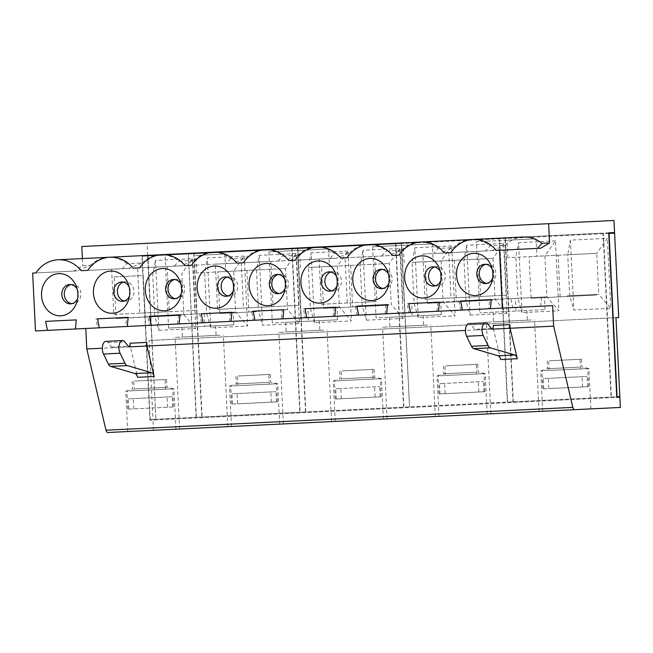 <?xml version="1.0" encoding="UTF-8"?>
<svg xmlns="http://www.w3.org/2000/svg" width="653" height="653" viewBox="0 0 653 653"><rect width="100%" height="100%" fill="white"/><g stroke="black" fill="none" stroke-linecap="round" stroke-linejoin="round"><path stroke-width="0.49" stroke-dasharray="3.27 2.45" d="M147.594 255.38L155.912 419.283L147.896 255.364L141.889 255.658L149.929 420.181L616.783 397.351M155.61 419.299L196.071 417.324L188.358 253.388L147.896 255.364M188.358 253.388L196.373 417.308L202.079 417.03L194.096 253.707L142.223 256.245L147.741 255.976L151.871 340.352L618.717 317.513M188.048 253.405L292.103 248.311L300.119 412.231L305.522 411.97L297.499 248.05L395.849 243.243L403.864 407.162L409.57 406.876L401.244 242.973L499.594 238.165L507.61 402.085L513.005 401.824L504.989 237.904L603.339 233.088L611.355 397.008L616.75 396.746M297.499 248.05L291.793 248.328L299.809 412.247L201.777 417.047L193.753 253.127M401.244 242.973L395.538 243.251L403.554 407.17L305.522 411.97M504.989 237.904L499.284 238.182L507.299 402.101L409.26 406.892M608.735 232.827L603.029 233.105L611.045 397.024L513.005 401.824M141.889 255.658L147.717 255.372L147.121 243.324L81.78 246.516M614.563 232.541L147.717 255.372M560.143 296.821L558.111 255.241L529.061 256.662L531.093 298.241L596.344 295.05L531.093 298.241M558.111 255.241L596.76 253.348L598.768 294.332L569.718 295.752L567.71 254.768L596.76 253.348L607.339 238.329L570.444 240.141L573.865 310.044L610.759 308.24L607.339 238.329M596.344 295.05L596.311 294.446L598.768 294.332L610.759 308.24M529.061 256.662L567.71 254.768L570.444 240.141M567.294 296.47L567.261 295.866L569.718 295.752L573.865 310.044M596.311 294.446L567.261 295.866M259.208 255.356L262.628 325.267L299.531 323.464L296.111 253.552L259.208 255.356L256.482 269.991L285.524 268.571L287.532 309.546L258.482 310.967L256.482 269.991L217.824 271.885L219.857 313.464L256.058 311.693L256.033 311.089L258.482 310.967L262.628 325.267M614.595 233.145L147.741 255.976M347.984 251.013L311.081 252.825L314.501 322.729L351.404 320.925L339.405 307.016L337.397 266.032L347.984 251.013L351.404 320.925M366.374 320.19L403.268 318.386L399.856 248.483L362.954 250.287L366.374 320.19L362.227 305.898L360.227 264.914L362.954 250.287M451.729 245.944L414.826 247.748L418.246 317.652L455.141 315.848L443.15 301.939L441.142 260.955L451.729 245.944L455.141 315.848M470.119 315.121L507.014 313.309L503.594 243.406L466.699 245.21L470.119 315.121L465.973 300.821L463.973 259.845L466.699 245.21M555.466 240.867L518.572 242.671L521.992 312.583L558.886 310.779L546.896 296.862L544.888 255.886L555.466 240.867L558.886 310.779M244.238 256.09L207.336 257.894L210.756 327.806L247.658 326.002L235.66 312.085L206.609 313.505L204.609 272.53L233.66 271.109L244.238 256.09L247.658 326.002M158.883 330.336L195.786 328.532L192.366 258.629L155.463 260.433L158.883 330.336L154.737 316.044L152.737 275.068L155.463 260.433M267.844 424.687L231.464 426.466L267.844 424.687M265.869 384.307L229.489 386.086L265.869 384.307M107.843 432.515L153.504 430.278L152.998 420.034L149.929 420.181M147.856 316.379L178.457 314.885L147.856 316.379L149.594 325.357L125.735 326.524L126.584 317.423L95.983 318.917L97.721 327.896L35.482 330.94M32.65 273.085L77.005 270.913L90.334 265.428L82.727 265.804L73.805 271.068M82.368 258.572L82.727 265.804M543.737 388.837L582.607 386.943L542.814 388.886L543.737 388.837L543.239 378.593L587.194 376.446L543.239 378.593M155.912 419.283L150.206 419.569L152.973 419.43L149.104 340.482L151.871 340.352M150.206 419.569L142.223 256.245M105.851 341.388A7.616 3.877 87.2 0 1 108.145 342.662L111.712 347.094A3.624 1.845 87.2 0 0 112.798 347.698L128.527 346.931A3.624 1.845 87.2 0 0 128.959 346.8M130.192 343.217L130.363 346.833L137.563 377.295M152.312 316.77L181.363 315.35L145.162 317.113L143.129 275.533L114.079 276.954L116.12 318.533L183.787 314.624L195.786 328.532M145.162 317.113L116.12 318.533M152.288 316.166L181.33 314.746L181.363 315.35M192.366 258.629L181.787 273.64L183.787 314.624L181.33 314.746M114.079 276.954L143.129 275.533M162.124 389.384L125.743 391.163L162.124 389.384M137.677 390.576L173.771 388.813L137.677 390.576M122.47 268.693L128.878 268.375L142.207 262.89L126.984 263.641L122.47 268.693L87.731 270.391L128.878 268.375M164.099 429.756L127.719 431.535L164.099 429.756M128.755 409.137L167.625 407.235L127.833 409.178L128.755 409.137L128.257 398.893L172.212 396.738L128.257 398.893M167.625 407.235L167.127 396.991M153.504 430.278L620.35 407.448M319.717 422.148L283.337 423.928L319.717 422.148M371.59 419.61L335.209 421.389L371.59 419.61M423.462 417.071L387.082 418.851L423.462 417.071M475.327 414.541L438.955 416.32L475.327 414.541M527.2 412.002L490.827 413.782L527.2 412.002M579.072 409.464L542.7 411.243L579.072 409.464M215.972 427.225L179.591 429.005L215.972 427.225M172.71 406.99L133.849 408.884L173.633 406.941L172.71 406.99L172.212 396.738M133.849 408.884L133.343 398.64M138.607 390.535L172.751 388.861L138.607 390.535M142.158 390.355L165.519 389.212L142.158 390.355M135.897 381.001L165.046 379.573L135.897 381.001M134.6 381.066L166.556 379.499L134.6 381.066M134.983 388.894L166.939 387.335L134.983 388.894M70.899 284.61A9.656 8.309 87.2 0 1 72.116 284.447A9.656 8.309 87.2 0 1 80.89 293.679A9.656 8.309 87.2 0 1 73.063 303.727A9.656 8.309 87.2 0 1 71.83 303.686M77.65 298.47A9.656 8.309 -92.8 0 0 78.131 296.976A9.656 8.309 -92.8 0 0 77.821 290.667A9.656 8.309 -92.8 0 0 77.193 289.23M126.584 317.423L95.983 318.917M149.594 325.357L229.472 321.447L230.329 312.346L180.024 314.811L230.329 312.346M125.735 326.524L97.721 327.896M35.858 272.93L77.005 270.913M126.984 263.641A34.993 30.12 -92.8 0 0 109.092 257.274M108.308 257.306A34.993 30.12 -92.8 0 0 90.334 265.428M297.809 248.034L297.841 248.638L194.096 253.707L194.063 253.111M199.728 313.848L201.467 322.819M180.75 265.844L139.603 267.852L180.75 265.844L194.08 260.359L178.857 261.102A34.993 30.12 -92.8 0 0 160.964 254.735M174.343 266.155L178.857 261.102M111.598 269.224L113.81 314.42L169.339 311.71L167.127 266.506L111.598 269.224L137.538 267.959L139.75 313.154L195.271 310.436L193.059 265.24L137.538 267.959M167.127 266.506L193.059 265.24M113.81 314.42L139.75 313.154M195.271 310.436L169.339 311.71M178.457 314.885L177.608 323.986M210.756 327.806L206.609 313.505L204.16 313.628L235.66 312.085L233.66 271.109L196.635 272.921L204.609 272.53L207.336 257.894M196.635 272.921L195.778 255.437L224.828 254.017L225.677 271.493M224.828 254.017L195.778 255.437M204.773 326.28L233.823 324.859L184.219 327.292L204.773 326.28L204.16 313.628M124.307 300.984A9.656 8.309 -92.8 0 0 126.16 301.131A9.656 8.309 -92.8 0 0 133.987 291.083A9.656 8.309 -92.8 0 0 125.221 281.843A9.656 8.309 -92.8 0 0 123.393 282.178M184.693 336.932L216.094 335.397L184.693 336.932M197.622 326.631L168.58 328.051L213.27 325.871L197.622 326.631L194.145 255.519M233.823 324.859L233.203 312.207M129.514 295.94A9.656 8.309 -92.8 0 0 130.004 294.438A9.656 8.309 -92.8 0 0 129.694 288.128A9.656 8.309 -92.8 0 0 129.065 286.691M219.971 335.209L175.11 337.397L219.971 335.209M168.58 328.051L165.103 256.939M160.181 254.768A34.993 30.12 -92.8 0 0 142.207 262.89M128.527 346.931L145.121 346.114M129.4 346.882L112.798 347.698M513.315 401.807L505.3 237.888M495.929 321.709L527.33 320.174L495.929 321.709M516.009 311.065L479.808 312.828L545.059 309.636L516.009 311.065L515.388 298.405L517.845 298.282L515.837 257.306L544.888 255.886L507.863 257.698L515.837 257.306L518.572 242.671M448.905 375.353L485.008 373.589L448.905 375.353M475.784 372.226L443.82 373.794L475.784 372.226M552.65 370.284L588.753 368.512L552.65 370.284M579.521 367.157L547.565 368.716L579.521 367.157M507.863 257.698L507.014 240.222L536.056 238.802L536.913 256.278M531.199 319.986L486.346 322.174L531.199 319.986M473.36 374.161L436.979 375.94L473.36 374.161M577.097 369.084L540.725 370.863L577.097 369.084M507.014 240.222L476.331 241.716L479.808 312.828M536.056 238.802L476.331 241.716M545.059 309.636L544.439 296.984L546.896 296.862L517.845 298.282L521.992 312.583M508.858 311.408L505.381 240.296M544.439 296.984L515.388 298.405M425.046 299.196L506.508 295.213L504.296 250.017L422.834 254.001L425.046 299.196L480.575 296.486L478.363 251.283L504.296 250.017M506.508 295.213L480.575 296.486M489.693 299.662L439.379 302.127L489.693 299.662L488.836 308.763L438.53 311.228L460.83 310.134L459.083 301.155M485.571 250.932L450.831 252.629L485.571 250.932L490.093 245.879A34.993 30.12 -92.8 0 0 472.192 239.52M471.409 239.545A34.993 30.12 -92.8 0 0 453.443 247.675L438.22 248.418L433.698 253.47L440.114 253.16L453.443 247.675M433.698 253.47L440.114 253.16M491.987 250.621L505.316 245.136L490.093 245.879M427.348 303.319L492.599 300.127L427.348 303.319L425.315 261.731L493.015 258.425L495.023 299.401L507.014 313.309M463.548 301.547L463.516 300.943L495.023 299.401L492.566 299.523L492.599 300.127M440.751 280.717A9.656 8.309 -92.8 0 0 441.24 279.223A9.656 8.309 -92.8 0 0 440.93 272.905A9.656 8.309 -92.8 0 0 440.302 271.468M388.878 283.247A9.656 8.309 -92.8 0 0 389.368 281.753A9.656 8.309 -92.8 0 0 389.057 275.444A9.656 8.309 -92.8 0 0 388.429 274.007M492.623 278.178A9.656 8.309 -92.8 0 0 493.113 276.684A9.656 8.309 -92.8 0 0 492.803 270.375A9.656 8.309 -92.8 0 0 492.174 268.93M229.472 321.447L253.34 320.28L251.601 311.31L282.202 309.808L281.345 318.917L357.085 315.211L355.346 306.233L385.947 304.739L385.09 313.84L460.83 310.134M478.363 251.283L422.834 254.001M268.293 382.38L236.329 383.94L268.293 382.38M238.345 375.989L270.301 374.422L238.345 375.989M319.088 259.078L321.3 304.274L376.83 301.555L374.618 256.36L345.029 257.804L347.241 303.008L376.83 301.555M448.774 252.735L450.978 297.931M435.543 285.761A9.656 8.309 -92.8 0 0 437.396 285.908A9.656 8.309 -92.8 0 0 445.224 275.86A9.656 8.309 -92.8 0 0 436.449 266.628A9.656 8.309 -92.8 0 0 434.62 266.955M382.127 269.387A9.656 8.309 87.2 0 1 383.352 269.224A9.656 8.309 87.2 0 1 392.127 278.456A9.656 8.309 87.2 0 1 384.299 288.504A9.656 8.309 87.2 0 1 383.066 288.463M485.873 264.318A9.656 8.309 87.2 0 1 487.097 264.147A9.656 8.309 87.2 0 1 495.872 273.387A9.656 8.309 87.2 0 1 488.036 283.435A9.656 8.309 87.2 0 1 486.812 283.386M508.23 328.353L475.906 329.936A3.624 1.845 -92.8 0 1 474.813 329.332L471.246 324.9A7.616 3.877 87.2 0 0 468.96 323.635M491.627 329.169A3.624 1.845 87.2 0 0 492.06 329.047M500.671 359.542L493.472 329.079L493.293 325.463M488.836 308.763L552.642 305.645M608.767 233.431L401.579 243.561L401.554 242.957M540.651 248.238L496.296 250.409M523.282 237.006A34.993 30.12 -92.8 0 0 505.316 245.136M540.708 306.233L541.566 297.123L491.252 299.588L510.956 298.625L512.695 307.596M541.566 297.123L510.956 298.625M256.033 311.089L287.532 309.546L299.531 323.464M475.906 329.936L492.501 329.128M241.422 385.507L277.517 383.735L241.422 385.507M174.645 279.533A9.656 8.309 87.2 0 1 175.861 279.37A9.656 8.309 87.2 0 1 184.636 288.61A9.656 8.309 87.2 0 1 176.808 298.658A9.656 8.309 87.2 0 1 175.575 298.609M181.387 293.401A9.656 8.309 -92.8 0 0 181.877 291.907A9.656 8.309 -92.8 0 0 181.567 285.59A9.656 8.309 -92.8 0 0 180.938 284.153M256.058 311.693L219.857 313.464M285.075 309.669L285.108 310.273M270.873 261.437L215.343 264.147L217.555 309.351L299.017 305.367L273.085 306.632L270.873 261.437L215.343 264.147M549.573 360.766L581.537 359.207L549.573 360.766M445.828 365.843L477.792 364.276L445.828 365.843M239.635 375.924L268.791 374.496L239.635 375.924M550.871 360.701L580.027 359.281L550.871 360.701M447.125 365.778L476.282 364.35L447.125 365.778M245.903 385.286L269.265 384.144L245.903 385.286M557.14 370.063L580.501 368.921L557.14 370.063M453.394 375.14L476.755 373.998L453.394 375.14M242.353 385.458L276.497 383.784L242.353 385.458M553.589 370.235L587.733 368.57L553.589 370.235M449.844 375.312L483.987 373.638L449.844 375.312M232.501 404.06L271.37 402.158L231.578 404.109L232.501 404.06L232.003 393.816L275.958 391.669L232.003 393.816M237.594 403.815L277.378 401.864L237.594 403.815L237.088 393.571M276.456 401.913L275.958 391.669M271.37 402.158L270.873 391.914M548.822 388.592L588.614 386.649L548.822 388.592L548.324 378.348M587.692 386.69L587.194 376.446M582.607 386.943L582.101 376.691M445.077 393.669L484.869 391.718L445.077 393.669L444.579 383.417L439.493 383.67L483.449 381.523L444.579 383.417M483.946 391.767L483.449 381.523M478.861 392.012L439.069 393.963L478.861 392.012L478.355 381.768M439.991 393.914L439.493 383.67M263.926 249.691A34.993 30.12 -92.8 0 0 245.952 257.821L230.729 258.564A34.993 30.12 -92.8 0 0 212.829 252.205M212.054 252.229A34.993 30.12 -92.8 0 0 194.08 260.359M230.729 258.564L226.207 263.616L191.476 265.314L232.623 263.306L245.952 257.821M503.594 243.406L493.015 258.425L425.315 261.731M418.246 317.652L414.1 303.359L412.1 262.384L414.826 247.748M412.1 262.384L441.142 260.955L412.1 262.384M443.15 301.939L411.643 303.482L443.15 301.939M399.856 248.483L389.27 263.494L391.278 304.478L403.268 318.386M321.57 266.808L389.27 263.494L321.57 266.808L323.602 308.387L388.853 305.196L323.602 308.387M388.853 305.196L388.821 304.592L359.77 306.02L359.803 306.616M314.501 322.729L310.355 308.436L308.355 267.452L311.081 252.825M308.355 267.452L337.397 266.032L308.355 267.452M339.405 307.016L307.906 308.551L339.405 307.016M296.111 253.552L285.524 268.571L217.824 271.885M337.005 285.785A9.656 8.309 -92.8 0 0 337.495 284.292A9.656 8.309 -92.8 0 0 337.185 277.982A9.656 8.309 -92.8 0 0 336.556 276.546M285.132 288.324A9.656 8.309 -92.8 0 0 285.622 286.83A9.656 8.309 -92.8 0 0 285.312 280.521A9.656 8.309 -92.8 0 0 284.684 279.076M233.26 290.863A9.656 8.309 -92.8 0 0 233.75 289.369A9.656 8.309 -92.8 0 0 233.439 283.059A9.656 8.309 -92.8 0 0 232.811 281.614M226.207 263.616L232.623 263.306M284.496 260.767L243.349 262.784L284.496 260.767L297.825 255.282L282.602 256.025A34.993 30.12 -92.8 0 0 264.702 249.666M329.953 258.547L295.221 260.245L336.368 258.229L349.698 252.744L334.475 253.486L329.953 258.547L336.368 258.229M388.241 255.69L347.094 257.706L388.241 255.69L401.571 250.205L386.347 250.956A34.993 30.12 -92.8 0 0 368.447 244.589M438.22 248.418A34.993 30.12 -92.8 0 0 420.32 242.051M419.544 242.083A34.993 30.12 -92.8 0 0 401.571 250.205M381.825 256.009L386.347 250.956M367.672 244.614A34.993 30.12 -92.8 0 0 349.698 252.744M334.475 253.486A34.993 30.12 -92.8 0 0 316.574 247.128M315.799 247.152A34.993 30.12 -92.8 0 0 297.825 255.282M278.08 261.078L282.602 256.025M305.824 411.953L297.841 248.638L395.873 243.838L401.579 243.561L409.57 406.876M253.34 320.28L281.345 318.917M251.601 311.31L282.202 309.808M303.474 308.771L334.075 307.277L303.474 308.771L305.212 317.75M357.085 315.211L385.09 313.84M333.218 316.379L334.075 307.277M355.346 306.233L385.947 304.739M407.219 303.694L437.82 302.2L407.219 303.694L408.958 312.673M436.963 311.301L437.82 302.2M130.363 346.833L102.333 348.204M493.472 329.079L465.442 330.451M619.819 396.6L152.973 419.43M149.104 340.482L615.959 317.652M619.852 397.204L152.998 420.034M147.121 243.324L613.975 220.485M246.875 270.456L248.907 312.044M228.052 295.907A9.656 8.309 -92.8 0 0 229.905 296.054A9.656 8.309 -92.8 0 0 237.733 286.006A9.656 8.309 -92.8 0 0 228.966 276.774A9.656 8.309 -92.8 0 0 227.138 277.101M241.284 262.881L243.496 308.077M288.438 331.855L319.839 330.32L288.438 331.855M308.518 321.211L337.568 319.79L285.614 322.329L317.015 320.794L301.368 321.562L297.89 250.45L268.84 251.87L272.325 322.982L308.518 321.211L307.906 308.551M342.082 370.912L374.047 369.353L342.082 370.912M342.466 378.748L374.43 377.189L342.466 378.748M343.38 370.855L372.536 369.427L343.38 370.855M349.649 380.209L373.01 379.067L349.649 380.209M346.098 380.381L380.242 378.716L346.098 380.381M341.339 398.738L381.123 396.795L341.339 398.738L340.833 388.494L335.748 388.747L379.703 386.592L340.833 388.494M380.201 396.836L379.703 386.592M375.116 397.089L335.324 399.032L375.116 397.089L374.61 386.845M336.246 398.991L335.748 388.747M321.3 304.274L347.241 303.008M402.762 300.29L400.55 255.094L345.029 257.804M374.618 256.36L400.55 255.094M217.555 309.351L273.085 306.632M299.017 305.367L296.805 260.163M392.184 326.786L423.585 325.243L392.184 326.786M412.263 316.134L441.314 314.713L389.359 317.252L420.761 315.717L405.113 316.485L401.636 245.373L372.585 246.793L376.063 317.905L412.263 316.134L411.643 303.482M336.752 380.838L381.262 378.667L336.752 380.838M454.366 260.31L456.398 301.898M492.566 299.523L463.516 300.943M405.113 316.485L376.063 317.905M404.117 262.767L403.268 245.291L432.31 243.871L433.168 261.347M403.268 245.291L372.585 246.793M432.31 243.871L401.636 245.373M441.314 314.713L440.693 302.061M350.62 265.387L352.653 306.967M388.821 304.592L359.77 306.02M301.368 321.562L272.325 322.982M300.38 267.844L299.523 250.368L328.573 248.948L329.422 266.424M299.523 250.368L268.84 251.87M328.573 248.948L297.89 250.45M337.568 319.79L336.948 307.13M331.797 290.83A9.656 8.309 -92.8 0 0 333.65 290.985A9.656 8.309 -92.8 0 0 341.478 280.937A9.656 8.309 -92.8 0 0 332.704 271.697A9.656 8.309 -92.8 0 0 330.875 272.032M278.382 274.464A9.656 8.309 87.2 0 1 279.606 274.293A9.656 8.309 87.2 0 1 288.381 283.533A9.656 8.309 87.2 0 1 280.553 293.581A9.656 8.309 87.2 0 1 279.321 293.532M427.454 325.055L382.601 327.251L427.454 325.055M369.614 379.238L333.234 381.009L369.614 379.238M323.708 330.132L278.855 332.328L323.708 330.132M111.712 347.094L128.306 346.278M108.145 342.662L124.739 341.846M487.848 324.084L471.246 324.9M491.415 328.524L474.813 329.332M279.68 424.107L277.705 383.727M231.464 426.466L229.489 386.086M175.935 429.184L173.959 388.804M127.719 431.535L125.743 391.163M173.633 406.941L172.751 388.861M127.833 409.178L126.951 391.098M165.519 389.212L165.046 379.573M134.183 390.747L133.71 381.107M173.771 388.813L166.939 387.335L166.556 379.499M125.931 391.155L132.592 389.017L132.208 381.181M72.116 284.447L69.667 284.561M73.063 303.727L70.606 303.849M77.821 290.667L76.523 286.977M78.131 296.976L77.201 300.78M181.877 327.406L182.342 337.046M215.621 325.749L216.094 335.397M125.221 281.843L121.54 282.031M126.16 301.131L122.478 301.311M227.807 426.646L223.326 335.038M179.591 429.005L175.11 337.397M129.694 288.128L128.396 284.439M130.004 294.438L129.074 298.241M493.105 312.183L493.578 321.823M526.857 310.534L527.33 320.174M443.436 365.958L443.82 373.794L437.159 375.932M477.792 364.276L478.176 372.112L485.008 373.589M547.181 360.88L547.565 368.716L540.904 370.855M581.537 359.207L581.913 367.035L588.753 368.512M539.035 411.423L534.554 319.823M490.827 413.782L486.346 322.174M487.162 413.961L485.187 373.581M438.955 416.32L436.979 375.94M590.908 408.884L588.933 368.504M542.7 411.243L540.725 370.863M440.93 272.905L439.632 269.216M441.24 279.223L440.302 283.018M389.057 275.444L387.76 271.754M389.368 281.753L388.429 285.557M492.803 270.375L491.505 266.677M493.113 276.684L492.174 280.488M277.517 383.735L270.685 382.258L270.301 374.422M229.676 386.078L236.329 383.94L235.953 376.104M436.449 266.628L432.768 266.808M437.396 285.908L433.714 286.087M383.352 269.224L380.895 269.346M384.299 288.504L381.842 288.626M487.097 264.147L484.64 264.269M488.036 283.435L485.587 283.549M175.861 279.37L173.412 279.492M176.808 298.658L174.351 298.772M269.265 384.144L268.791 374.496M237.929 385.678L237.455 376.03M580.501 368.921L580.027 359.281M549.165 370.455L548.691 360.807M476.755 373.998L476.282 364.35M445.419 375.524L444.946 365.884M277.378 401.864L276.497 383.784M231.578 404.109L230.697 386.029M588.614 386.649L587.733 368.57M542.814 388.886L541.933 370.806M484.869 391.718L483.987 373.638M439.069 393.963L438.187 375.883M337.185 277.982L335.887 274.293M337.495 284.292L336.556 288.095M285.312 280.521L284.014 276.823M285.622 286.83L284.692 290.634M233.439 283.059L232.141 279.362M233.75 289.369L232.819 293.173M181.567 285.59L180.269 281.9M181.877 291.907L180.946 295.711M285.614 322.329L286.087 331.969M319.366 320.68L319.839 330.32M381.262 378.667L374.43 377.189L374.047 369.353M333.422 381.001L340.074 378.862L339.691 371.035M373.01 379.067L372.536 369.427M341.674 380.601L341.201 370.961M381.123 396.795L380.242 378.716M335.324 399.032L334.442 380.952M389.359 317.252L389.833 326.9M423.111 315.603L423.585 325.243M332.704 271.697L329.022 271.877M333.65 290.985L329.969 291.165M279.606 274.293L277.158 274.415M280.553 293.581L278.096 293.703M228.966 276.774L225.285 276.954M229.905 296.054L226.224 296.242M435.29 416.492L430.817 324.892M387.082 418.851L382.601 327.251M383.425 419.03L381.45 378.658M335.209 421.389L333.234 381.009M331.553 421.569L327.071 329.969M283.337 423.928L278.855 332.328"/><path stroke-width="0.98" d="M85.788 328.475L86.792 348.971L105.99 430.213A3.624 1.845 87.2 0 0 107.843 432.515L620.35 407.448L619.852 397.204L616.783 397.351L608.735 232.827L614.563 232.541L613.975 220.485L548.634 223.685L549.573 242.973L541.966 243.34L537.443 248.393M618.717 317.513L614.595 233.145L609.069 233.415L617.061 396.73L619.819 396.6L615.959 317.652L618.717 317.513M514.727 354.971A6.032 3.069 -92.8 0 1 517.266 358.726L500.671 359.542A6.032 3.069 87.2 0 0 498.133 355.779L514.727 354.971L490.37 347.845L473.776 348.653L498.133 355.779M109.092 257.274A34.993 30.12 -92.8 0 0 108.308 257.306L57.995 259.763A34.993 30.12 87.2 0 0 35.858 272.93L32.65 273.085L35.482 330.94L47.408 330.353L45.669 321.382L76.279 319.88L45.669 321.382M548.634 223.685L81.78 246.516L82.368 258.572M128.959 346.8A3.624 1.845 87.2 0 0 130.192 343.217L146.786 342.409L146.966 346.025L154.165 376.487A6.032 3.069 87.2 0 0 151.627 372.732L135.024 373.54A6.032 3.069 87.2 0 1 137.563 377.295L154.165 376.487M146.786 342.409A3.624 1.845 87.2 0 1 145.121 346.114L129.4 346.882A3.624 1.845 -92.8 0 1 128.306 346.278L124.739 341.846A7.616 3.877 87.2 0 0 122.454 340.58L105.851 341.388A7.616 3.877 87.2 0 0 102.562 345.959A7.616 3.877 87.2 0 0 103.501 354.032L108.365 364.048A7.24 3.689 87.2 0 0 110.667 366.415L135.024 373.54M71.83 303.686A9.656 8.309 87.2 0 1 64.288 294.495A9.656 8.309 87.2 0 1 70.899 284.61M77.193 289.23A9.656 8.309 -92.8 0 0 69.667 284.561A9.656 8.309 -92.8 0 0 61.839 294.609A9.656 8.309 -92.8 0 0 70.606 303.849A9.656 8.309 -92.8 0 0 77.65 298.47M41.547 295.605A21.116 18.178 -92.8 0 0 57.709 315.66A21.116 18.178 -92.8 0 0 77.201 300.78A21.116 18.178 -92.8 0 0 76.523 286.977A21.116 18.178 -92.8 0 0 55.676 274.064A21.116 18.178 -92.8 0 0 41.547 295.605M87.731 270.391L81.315 270.701L87.731 270.391A34.993 30.12 87.2 0 1 109.867 257.225A34.993 30.12 87.2 0 1 133.188 268.171L139.603 267.852L133.188 268.171M180.024 314.811L149.415 316.305L180.024 314.811L179.167 323.912L47.408 330.353M57.995 259.763A34.993 30.12 87.2 0 1 81.315 270.701M76.279 319.88L75.422 328.981M151.153 325.284L149.415 316.305M127.294 326.451L128.151 317.342L97.542 318.844L128.151 317.342M123.393 282.178A9.656 8.309 -92.8 0 0 117.393 291.899A9.656 8.309 -92.8 0 0 124.307 300.984M129.065 286.691A9.656 8.309 -92.8 0 0 121.54 282.031A9.656 8.309 -92.8 0 0 113.712 292.079A9.656 8.309 -92.8 0 0 122.478 301.311A9.656 8.309 -92.8 0 0 129.514 295.94M99.28 327.814L97.542 318.844M122.454 340.58A7.616 3.877 87.2 0 0 119.156 345.143A7.616 3.877 87.2 0 0 120.095 353.224L124.968 363.239A7.24 3.689 87.2 0 0 127.27 365.607L151.627 372.732M160.964 254.735A34.993 30.12 -92.8 0 0 160.181 254.768L109.867 257.225M93.42 293.066A21.116 18.178 -92.8 0 0 109.582 313.13A21.116 18.178 -92.8 0 0 129.074 298.241A21.116 18.178 -92.8 0 0 128.396 284.439A21.116 18.178 -92.8 0 0 107.549 271.526A21.116 18.178 -92.8 0 0 93.42 293.066M408.778 303.621L439.379 302.127L408.778 303.621L410.517 312.599L179.167 323.912M574.689 409.676A3.624 1.845 -92.8 0 1 572.844 407.382L553.646 326.133L552.642 305.645L438.53 311.228L439.379 302.127M438.53 311.228L410.517 312.599M398.959 255.168L392.551 255.486L398.959 255.168A34.993 30.12 87.2 0 1 421.103 242.002A34.993 30.12 87.2 0 1 444.424 252.948L450.831 252.629L444.424 252.948M472.192 239.52A34.993 30.12 -92.8 0 0 471.409 239.545L421.103 242.002M440.302 271.468A9.656 8.309 -92.8 0 0 432.768 266.808A9.656 8.309 -92.8 0 0 424.94 276.856A9.656 8.309 -92.8 0 0 433.714 286.087A9.656 8.309 -92.8 0 0 440.751 280.717M404.656 277.843A21.116 18.178 -92.8 0 0 420.818 297.907A21.116 18.178 -92.8 0 0 440.302 283.018A21.116 18.178 -92.8 0 0 439.632 269.216A21.116 18.178 -92.8 0 0 418.785 256.303A21.116 18.178 -92.8 0 0 404.656 277.843M352.783 280.382A21.116 18.178 -92.8 0 0 368.945 300.445A21.116 18.178 -92.8 0 0 388.429 285.557A21.116 18.178 -92.8 0 0 387.76 271.754A21.116 18.178 -92.8 0 0 366.913 258.841A21.116 18.178 -92.8 0 0 352.783 280.382M388.429 274.007A9.656 8.309 -92.8 0 0 380.895 269.346A9.656 8.309 -92.8 0 0 373.067 279.394A9.656 8.309 -92.8 0 0 381.842 288.626A9.656 8.309 -92.8 0 0 388.878 283.247M456.529 275.305A21.116 18.178 -92.8 0 0 472.69 295.368A21.116 18.178 -92.8 0 0 492.174 280.488A21.116 18.178 -92.8 0 0 491.505 266.677A21.116 18.178 -92.8 0 0 470.65 253.764A21.116 18.178 -92.8 0 0 456.529 275.305M492.174 268.93A9.656 8.309 -92.8 0 0 484.64 264.269A9.656 8.309 -92.8 0 0 476.812 274.317A9.656 8.309 -92.8 0 0 485.587 283.549A9.656 8.309 -92.8 0 0 492.623 278.178M434.62 266.955A9.656 8.309 -92.8 0 0 428.621 276.676A9.656 8.309 -92.8 0 0 435.543 285.761M383.066 288.463A9.656 8.309 87.2 0 1 375.524 279.272A9.656 8.309 87.2 0 1 382.127 269.387M486.812 283.386A9.656 8.309 87.2 0 1 479.269 274.195A9.656 8.309 87.2 0 1 485.873 264.318M492.06 329.047A3.624 1.845 87.2 0 0 493.293 325.463L509.895 324.647A3.624 1.845 87.2 0 1 508.23 328.353L492.501 329.128A3.624 1.845 -92.8 0 1 491.415 328.524L487.848 324.084A7.616 3.877 87.2 0 0 485.554 322.819A7.616 3.877 87.2 0 0 482.265 327.382A7.616 3.877 87.2 0 0 483.204 335.462L488.069 345.478A7.24 3.689 87.2 0 0 490.37 347.845M485.554 322.819L468.96 323.635A7.616 3.877 87.2 0 0 465.662 328.198A7.616 3.877 87.2 0 0 466.601 336.279L471.474 346.286A7.24 3.689 87.2 0 0 473.776 348.653M502.328 308.102L499.496 250.254L540.651 248.238L549.573 242.973M450.831 252.629A34.993 30.12 87.2 0 1 472.976 239.463A34.993 30.12 87.2 0 1 496.296 250.409L499.496 250.254M541.966 243.34A34.993 30.12 -92.8 0 0 523.282 237.006L472.976 239.463M553.646 326.133L510.066 328.263L517.266 358.726M510.066 328.263L509.895 324.647M491.252 299.588L460.651 301.082L491.252 299.588L490.403 308.689M462.389 310.061L460.651 301.082M175.575 298.609A9.656 8.309 87.2 0 1 168.033 289.418A9.656 8.309 87.2 0 1 174.645 279.533M180.938 284.153A9.656 8.309 -92.8 0 0 173.412 279.492A9.656 8.309 -92.8 0 0 165.584 289.54A9.656 8.309 -92.8 0 0 174.351 298.772A9.656 8.309 -92.8 0 0 181.387 293.401M212.829 252.205A34.993 30.12 -92.8 0 0 212.054 252.229L161.74 254.686A34.993 30.12 87.2 0 1 185.06 265.632L191.476 265.314L185.06 265.632M139.603 267.852A34.993 30.12 87.2 0 1 161.74 254.686M336.556 276.546A9.656 8.309 -92.8 0 0 329.022 271.877A9.656 8.309 -92.8 0 0 321.194 281.925A9.656 8.309 -92.8 0 0 329.969 291.165A9.656 8.309 -92.8 0 0 337.005 285.785M300.911 282.92A21.116 18.178 -92.8 0 0 317.072 302.976A21.116 18.178 -92.8 0 0 336.556 288.095A21.116 18.178 -92.8 0 0 335.887 274.293A21.116 18.178 -92.8 0 0 315.04 261.38A21.116 18.178 -92.8 0 0 300.911 282.92M249.038 285.459A21.116 18.178 -92.8 0 0 265.2 305.514A21.116 18.178 -92.8 0 0 284.692 290.634A21.116 18.178 -92.8 0 0 284.014 276.823A21.116 18.178 -92.8 0 0 263.167 263.918A21.116 18.178 -92.8 0 0 249.038 285.459M284.684 279.076A9.656 8.309 -92.8 0 0 277.158 274.415A9.656 8.309 -92.8 0 0 269.322 284.463A9.656 8.309 -92.8 0 0 278.096 293.703A9.656 8.309 -92.8 0 0 285.132 288.324M232.811 281.614A9.656 8.309 -92.8 0 0 225.285 276.954A9.656 8.309 -92.8 0 0 217.457 287.002A9.656 8.309 -92.8 0 0 226.224 296.242A9.656 8.309 -92.8 0 0 233.26 290.863M197.165 287.997A21.116 18.178 -92.8 0 0 213.327 308.053A21.116 18.178 -92.8 0 0 232.819 293.173A21.116 18.178 -92.8 0 0 232.141 279.362A21.116 18.178 -92.8 0 0 211.294 266.457A21.116 18.178 -92.8 0 0 197.165 287.997M145.293 290.528A21.116 18.178 -92.8 0 0 161.454 310.591A21.116 18.178 -92.8 0 0 180.946 295.711A21.116 18.178 -92.8 0 0 180.269 281.9A21.116 18.178 -92.8 0 0 159.422 268.987A21.116 18.178 -92.8 0 0 145.293 290.528M236.933 263.094L243.349 262.784L236.933 263.094A34.993 30.12 87.2 0 0 213.613 252.156A34.993 30.12 87.2 0 0 191.476 265.314M295.221 260.245L288.806 260.555L295.221 260.245A34.993 30.12 87.2 0 1 317.358 247.079A34.993 30.12 87.2 0 1 340.678 258.017L347.094 257.706L340.678 258.017M347.094 257.706A34.993 30.12 87.2 0 1 369.231 244.54A34.993 30.12 87.2 0 1 392.551 255.486M420.32 242.051A34.993 30.12 -92.8 0 0 419.544 242.083L369.231 244.54M368.447 244.589A34.993 30.12 -92.8 0 0 367.672 244.614L317.358 247.079M243.349 262.784A34.993 30.12 87.2 0 1 265.485 249.617A34.993 30.12 87.2 0 1 288.806 260.555M316.574 247.128A34.993 30.12 -92.8 0 0 315.799 247.152L265.485 249.617M264.702 249.666A34.993 30.12 -92.8 0 0 263.926 249.691L213.613 252.156M231.888 312.273L201.287 313.767L231.888 312.273L231.04 321.374M203.026 322.745L201.287 313.767M283.761 309.734L253.16 311.228L283.761 309.734L282.912 318.835M254.899 320.207L253.16 311.228M335.634 307.196L305.033 308.698L335.634 307.196L334.785 316.297M306.771 317.668L305.033 308.698M387.507 304.657L356.905 306.159L387.507 304.657L386.658 313.767M358.644 315.13L356.905 306.159M102.333 348.204L86.792 348.971M465.442 330.451L146.966 346.025M227.138 277.101A9.656 8.309 -92.8 0 0 221.138 286.822A9.656 8.309 -92.8 0 0 228.052 295.907M330.875 272.032A9.656 8.309 -92.8 0 0 324.876 281.745A9.656 8.309 -92.8 0 0 331.797 290.83M279.321 293.532A9.656 8.309 87.2 0 1 271.779 284.341A9.656 8.309 87.2 0 1 278.382 274.464M110.667 366.415L127.27 365.607M108.365 364.048L124.968 363.239M103.501 354.032L120.095 353.224M488.069 345.478L471.474 346.286M483.204 335.462L466.601 336.279M572.844 407.382L105.99 430.213"/></g></svg>
